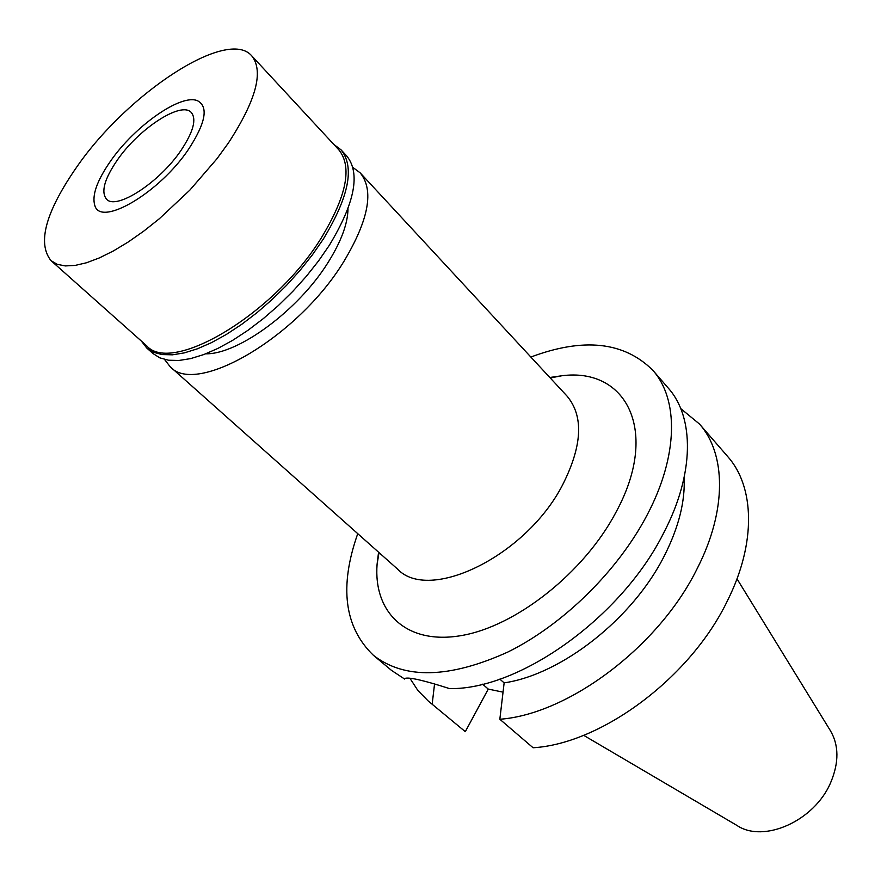 <?xml version="1.0" encoding="UTF-8"?>
<svg xmlns="http://www.w3.org/2000/svg" width="881" height="881" viewBox="0 0 881 881"><rect width="100%" height="100%" fill="white"/><g stroke="black" fill="none" stroke-linecap="round" stroke-linejoin="round"><path stroke-width="1.32" d="M205.758 353.81C238.277 354.514 298.659 310.035 328.128 262.384C341.189 241.493 347.819 223.598 347.995 208.698M352.807 167.368L360.153 172.83C374.271 190.098 368.853 219.633 343.898 261.415C297.943 337.203 195.835 396.406 170.143 366.683L164.538 359.448M170.143 366.683L397.485 569.027C428.981 602.89 525.693 556.351 562.419 485.244C582.363 445.896 583.894 416.162 567.012 396.065L360.153 172.83M378.566 552.189L377.09 564.203C373.324 612.603 406.46 645.189 461.402 635.564C516.134 626.292 584.301 572.496 616.028 512.147C660.045 431.338 626.611 367.212 561.781 375.769L549.799 377.486M530.858 357.047C583.486 337.313 624.122 341.718 652.788 370.262C678.689 399.093 678.546 455.521 647.128 514.989C617.889 570.899 563.146 624.706 507.919 652.006C449.464 678.458 404.621 679.559 373.401 655.299C344.295 627.217 339.075 586.669 357.752 533.666M373.401 655.299L391.527 670.408L404.632 679.064L404.996 678.381C409.225 677.026 424.058 680.429 449.508 688.601C519.416 690.01 621.788 617.284 663.811 532.664C694.68 473.571 694.371 417.176 668.25 388.08L652.788 370.262M404.632 679.064L405.139 678.304M684.119 477.623C685.253 501.388 678.711 527.345 664.505 555.504C633.109 618.429 561.571 674.549 504.141 682.863L499.824 679.13M465.3 731.671L428.078 700.869L465.3 731.671L488.261 689.085L503.029 692.147M499.835 719.259L533.093 747.76C601.723 743.718 691.012 677.247 727.662 600.291C756.471 542.663 754.521 486.51 727.673 456.512L699.448 424.003C725.966 453.594 727.155 509.879 697.378 568.212C659.44 646.081 568.697 714.238 499.835 719.259L504.141 682.863M488.261 689.085L482.612 684.185M432.186 704.051L434.564 683.865M428.078 700.869L417.869 690.462L409.874 678.194M680.749 408.597L699.448 424.003M583.618 735.305L736.912 825.42C763.519 843.546 814.507 820.993 830.662 782.603C839.153 762.472 838.987 745.029 830.155 730.283L736.99 578.828M181.068 150.31C193.302 131.864 196.727 119.287 191.342 112.559C181.442 100.753 138.89 128.571 117.305 160.089C104.398 178.964 100.797 191.981 106.502 199.117C115.962 210.625 159.395 182.675 181.068 150.31M110.532 161.124C134.804 125.961 181.189 93.309 197.608 100.786C208.665 106.788 205.669 122.911 188.633 149.153C159.56 192.818 100.731 227.243 94.862 205.614C91.69 195.604 96.91 180.77 110.532 161.124C96.91 180.77 91.69 195.604 94.862 205.614C100.731 227.243 159.56 192.818 188.633 149.153C205.669 122.911 208.665 106.788 197.608 100.786C181.189 93.309 134.804 125.961 110.532 161.124M333.932 144.528L340.98 149.781C354.922 166.894 349.019 196.694 323.261 239.158L312.469 254.741L300.168 270.236L286.622 285.268L272.13 299.507L257.043 312.634L241.68 324.351L226.406 334.417L211.539 342.621L197.421 348.799L184.327 352.885L172.511 354.812L162.203 354.591L153.558 352.279L146.72 347.984L141.334 341.035M50.988 260.622L146.642 345.759C171.608 374.954 274.189 314.341 321.169 238.123C346.662 196.122 352.532 166.663 338.756 149.748L251.724 55.822C263.97 71.152 256.184 100.236 228.355 143.063L216.858 158.877L189.778 190.197L159.34 218.741L143.713 231.152L128.307 241.956L113.44 250.92L99.432 257.891L86.58 262.747L75.127 265.423L65.282 265.93L57.199 264.3L50.988 260.622C36.98 242.98 45.746 211.506 77.297 166.223C128.053 93.111 227.463 27.322 251.724 55.822M146.72 347.984L152.964 353.534L159.835 357.862L168.502 360.219L178.832 360.483L190.659 358.6L203.764 354.569L217.871 348.435L232.727 340.297L247.979 330.287L263.309 318.625L278.363 305.553L292.811 291.358L306.313 276.359L318.559 260.908L329.296 245.347C354.9 202.938 360.692 173.128 346.662 155.904L340.98 149.781M379.039 552.618L377.09 564.203M550.24 377.96L561.781 375.769"/></g></svg>

